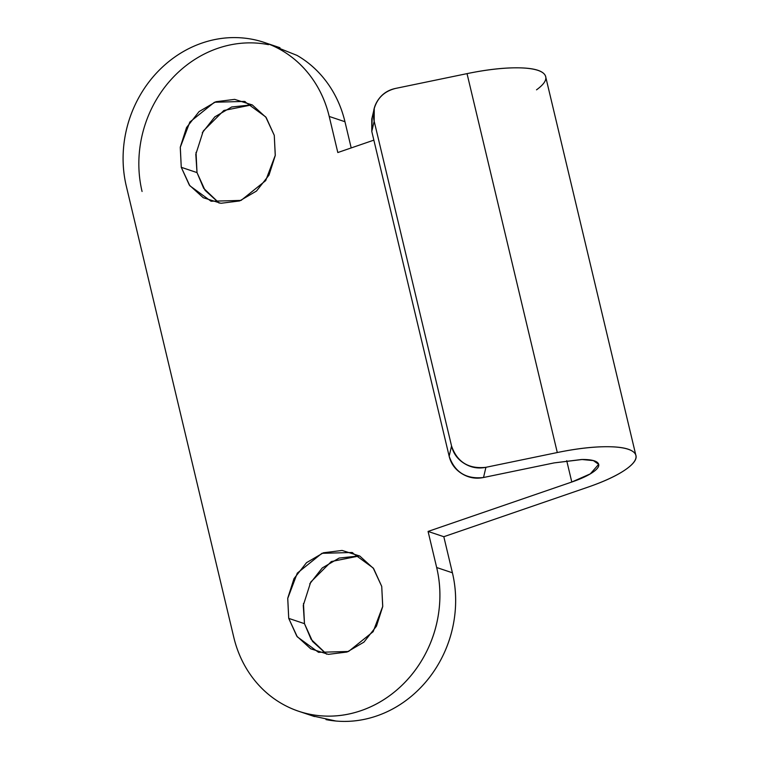 <?xml version="1.0" encoding="UTF-8"?>
<svg xmlns="http://www.w3.org/2000/svg" width="759" height="759" viewBox="0 0 759 759"><rect width="100%" height="100%" fill="white"/><g stroke="black" fill="none" stroke-linecap="round" stroke-linejoin="round"><path stroke-width="1.14" d="M303.486 603.452L304.473 623.661L288.733 618.386L287.718 598.462L297.3 573.121L321.92 553.32L351.939 552.495L373.172 567.969L381.73 586.413L382.707 606.621L376.464 626.184L363.941 642.123L347.053 652.019L328.353 654.362L310.706 648.793L296.797 636.156L288.733 618.386L287.746 598.187L293.989 578.624L306.513 562.675L323.41 552.78L342.1 550.446L359.747 556.015L373.665 568.643L381.73 586.413L382.745 606.346L373.153 631.678L348.542 651.478L318.524 652.313L297.291 636.829L288.733 618.386L304.473 623.661L311.124 639.363L326.645 654.173M196.031 152.379L197.008 172.587L181.268 167.312L180.253 147.388L189.845 122.047L214.455 102.247L244.474 101.421L265.707 116.905L274.265 135.339L275.251 155.548L269.009 175.111L256.485 191.05L239.588 200.945L220.897 203.289L203.251 197.72L189.333 185.092L181.268 167.312L180.291 147.113L186.534 127.55L199.057 111.611L215.945 101.715L234.645 99.372L252.292 104.941L266.2 117.569L274.265 135.339L275.289 155.272L265.697 180.604L241.077 200.404L211.059 201.239L189.826 185.756L181.268 167.312L197.008 172.587L203.659 188.289L219.19 203.099M536.518 89.837C545.285 83.443 547.884 78.205 544.317 74.097C540.75 69.999 531.765 67.902 517.372 67.817C502.97 67.731 486.196 69.667 467.032 73.632L557.296 452.535L485.931 467.307L483.521 477.506L554.108 462.905L582.457 459.48C590.616 459.48 595.749 460.609 597.845 462.876C599.942 465.144 598.566 468.066 593.699 471.643C588.842 475.21 581.536 478.673 571.793 482.022L428.076 531.433L443.816 536.708L587.532 487.297C604.942 481.31 618.025 475.125 626.792 468.73C635.549 462.345 638.148 457.098 634.581 453C631.014 448.901 622.029 446.804 607.636 446.719C593.234 446.634 576.461 448.569 557.296 452.535A86.128 21.233 -13.4 0 1 635.795 455.087A86.128 21.233 -13.4 0 1 587.532 487.297L443.816 536.708L452.411 572.789C455.836 587.143 456.548 601.84 454.565 616.877C452.573 631.905 448.038 646.137 440.941 659.552C433.844 672.977 424.736 684.571 413.617 694.343C402.498 704.105 390.211 711.306 376.758 715.927C363.305 720.557 349.709 722.255 335.971 721.031L312.67 715.946M271.959 45.398L297.006 55.388C308.932 62.266 319.055 71.45 327.366 82.949C335.668 94.439 341.531 107.361 344.956 121.715L329.216 116.45L337.812 152.54L373.855 140.14L337.812 152.54L329.216 116.45C325.791 102.095 319.928 89.173 311.626 77.674C303.315 66.185 293.192 57.001 281.266 50.113C269.331 43.235 256.504 39.183 242.766 37.969C229.028 36.745 215.433 38.443 201.979 43.073C188.526 47.694 176.24 54.895 165.12 64.657C154.001 74.429 144.893 86.023 137.796 99.448C130.709 112.863 126.165 127.095 124.172 142.123C122.19 157.16 122.901 171.857 126.326 186.211L233.781 637.285C237.206 651.639 243.07 664.561 251.371 676.051C259.682 687.55 269.806 696.734 281.731 703.612C293.667 710.49 306.494 714.542 320.232 715.765C333.969 716.989 347.565 715.282 361.018 710.661C374.472 706.031 386.758 698.84 397.877 689.068C408.997 679.305 418.105 667.711 425.201 654.286C432.298 640.862 436.833 626.64 438.825 611.602C440.808 596.574 440.097 581.878 436.672 567.523L428.076 531.433L571.793 482.022L566.717 460.685L571.793 482.022L590.312 473.863L598.661 464.347L593.396 460.609L581.669 459.489L554.108 462.905L483.521 477.506C475.817 479.1 468.607 477.819 461.889 473.663C455.182 469.508 450.931 463.692 449.157 456.216L451.558 446.017C453.341 453.493 457.582 459.309 464.299 463.464C471.007 467.62 478.217 468.901 485.931 467.307L557.296 452.535L467.032 73.632L395.657 88.405C387.953 89.998 381.995 94.002 377.802 100.416C373.608 106.829 372.403 113.774 374.187 121.25L451.558 446.017L374.187 121.25L371.787 131.449L449.157 456.216L371.787 131.449L372.204 117.209M325.99 719.608A114.827 103.471 -71.5 0 0 452.411 572.789L436.672 567.523A114.827 103.471 108.5 0 1 310.251 714.333A114.827 103.471 108.5 0 1 233.781 637.285L126.326 186.211A114.827 103.471 108.5 0 1 252.747 39.392A114.827 103.471 108.5 0 1 329.216 116.45L344.956 121.715L351.199 147.929L344.956 121.715A114.827 103.471 -71.5 0 0 309.644 64.107M326.446 654.059L312.537 641.431L304.473 623.661L303.268 605.397L310.735 582.068L331.322 561.546L359.548 555.901L339.15 558.055L322.252 567.95L309.729 583.889M218.99 202.985L205.072 190.357L197.008 172.587L195.803 154.324L203.279 130.994L223.858 110.472L252.092 104.827L231.685 106.981L214.797 116.877L202.273 132.816M545.522 76.185A86.128 21.233 166.6 0 0 467.032 73.632L395.657 88.405C384.547 91.165 377.413 97.873 374.253 108.518L374.187 121.25L371.787 131.449L371.758 119.097L373.665 111.032M268.487 44.667A114.827 103.471 -71.5 0 0 142.066 191.477M428.076 531.433L436.672 567.523L452.411 572.789L443.816 536.708L428.076 531.433M485.931 467.307C468.616 469.176 457.155 462.079 451.558 446.017L449.157 456.216C454.755 472.278 466.206 479.375 483.521 477.506L485.931 467.307M635.9 455.476L545.636 76.574M266.067 43.054L279.967 47.713M300.678 711.933L314.511 716.562M244.474 101.421L245.318 101.706M351.939 552.495L352.783 552.78"/></g></svg>
